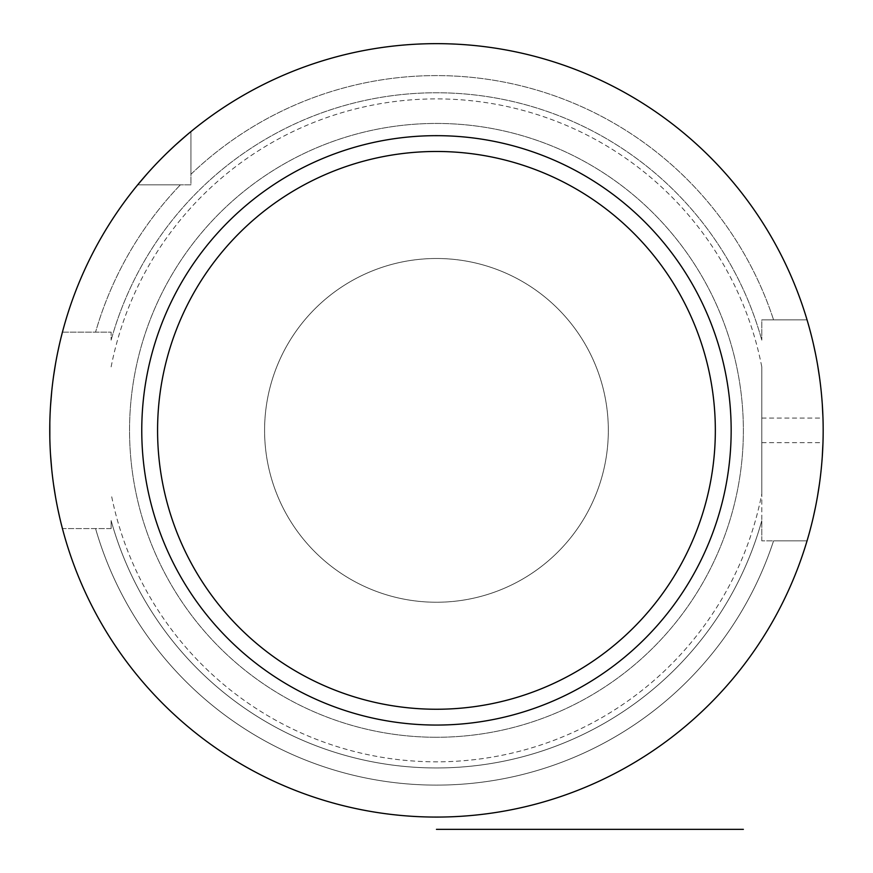 <?xml version="1.0" encoding="UTF-8"?>
<svg xmlns="http://www.w3.org/2000/svg" width="873" height="873" viewBox="0 0 873 873"><rect width="100%" height="100%" fill="white"/><g stroke="black" fill="none" stroke-linecap="round" stroke-linejoin="round"><path stroke-width="0.65" stroke-dasharray="4.37 3.27" d="M111.133 528.58L111.133 520.581A337.611 337.611 0 0 0 761.791 520.581A337.611 337.611 0 0 1 111.133 520.581L111.133 528.58L62.43 528.58A386.717 386.717 0 0 0 807.045 540.856A386.717 386.717 0 0 1 62.43 528.58L111.133 528.58M111.133 366.867A331.467 331.467 0 0 1 761.791 366.867L761.791 540.845L807.045 540.845L761.791 540.845L761.791 493.856A331.467 331.467 0 0 1 111.133 493.856M62.43 332.144A386.717 386.717 0 0 1 137.694 184.836L190.925 184.836L190.925 174.294A354.765 354.765 0 0 1 773.576 319.878A354.765 354.765 0 0 0 190.925 174.294L190.925 184.836L180.395 184.836L190.925 184.836L190.925 131.594L190.925 184.836L137.694 184.836A386.717 386.717 0 0 0 62.43 332.144A386.717 386.717 0 0 1 137.694 184.836L180.395 184.836A354.765 354.765 0 0 0 95.561 332.155A354.765 354.765 0 0 1 180.395 184.825M62.43 332.155L111.133 332.155L62.43 332.155L111.133 332.155L111.133 340.143L111.133 332.155L62.43 332.155M807.045 319.867L761.791 319.867L807.045 319.867L761.791 319.867L761.791 340.143L761.791 319.867L807.045 319.867M190.925 131.594A386.717 386.717 0 0 1 807.045 319.878A386.717 386.717 0 0 0 190.925 131.594L190.925 174.294L190.925 131.594M436.456 737.27A306.914 306.914 0 0 1 129.542 430.367A306.914 306.914 0 0 1 436.456 123.442A306.914 306.914 0 0 1 743.37 430.367A306.914 306.914 0 0 1 436.456 737.27A306.914 306.914 0 0 0 743.37 430.367A306.914 306.914 0 0 0 436.456 123.442A306.914 306.914 0 0 0 129.542 430.367A306.914 306.914 0 0 0 436.456 737.27M761.791 366.867L761.791 493.856M761.791 540.845L761.791 520.581L761.791 540.845L773.576 540.845L761.791 540.845M807.045 540.845L773.576 540.845A354.765 354.765 0 0 1 95.561 528.569A354.765 354.765 0 0 0 773.576 540.845L807.045 540.845M111.133 340.143A337.611 337.611 0 0 1 761.791 340.143A337.611 337.611 0 0 0 111.133 340.143M137.694 184.836L180.395 184.836M807.045 540.856A386.717 386.717 0 0 1 62.43 528.58M436.456 43.65A386.717 386.717 0 0 1 807.045 319.878M61.077 337.458L60.772 338.691M59.975 341.998L59.528 343.918M57.618 352.736L55.534 363.714M53.504 376.569L51.758 390.973M50.492 406.349L49.826 422.325M49.826 438.421L50.492 454.397M51.758 469.772L53.504 484.166M55.534 497.021L57.618 508.01M59.539 516.816L59.921 518.497M60.804 522.185L61.077 523.276M187.673 134.3L186.789 135.053M167.114 152.873L159.104 160.883M157.566 162.476L147.515 173.345M808.223 536.84L808.496 535.891M809.271 533.108L809.598 531.919M811.355 525.208L813.374 516.838M815.502 506.995L817.586 495.831M819.496 483.577L820.958 471.616M821.089 470.427L822.268 456.688M822.977 418.091A386.717 386.717 0 0 1 822.977 442.644M822.279 404.046L821.089 390.307M820.926 388.747L819.496 377.169M817.597 364.914L815.502 353.74M813.385 343.897L811.355 335.516M809.598 328.805L809.249 327.528M808.507 324.865L808.223 323.883M436.456 135.664A294.703 294.703 0 0 0 141.764 430.367A294.703 294.703 0 0 0 436.456 725.059A294.703 294.703 0 0 0 731.159 430.367A294.703 294.703 0 0 0 436.456 135.664M436.456 258.495A171.872 171.872 0 0 1 608.328 430.367A171.872 171.872 0 0 1 436.456 602.239A171.872 171.872 0 0 1 264.584 430.367A171.872 171.872 0 0 1 436.456 258.495A171.872 171.872 0 0 1 608.328 430.367A171.872 171.872 0 0 1 436.456 602.239A171.872 171.872 0 0 1 264.584 430.367A171.872 171.872 0 0 1 436.456 258.495M761.791 418.08L822.977 418.08M761.791 442.633L822.977 442.633"/><path stroke-width="1.31" d="M189.845 132.489L190.925 131.594A386.717 386.717 0 0 1 436.456 43.65A386.717 386.717 0 0 0 49.75 430.367A386.717 386.717 0 0 0 436.456 817.073A386.717 386.717 0 0 0 823.174 430.367A386.717 386.717 0 0 0 436.456 43.65M62.43 332.155L61.077 337.458M60.772 338.691L59.975 341.998M59.528 343.918L57.618 352.736M55.534 363.714L53.504 376.569M51.758 390.973L50.492 406.349M49.826 422.325L49.826 438.421M50.492 454.397L51.758 469.772M53.504 484.166L55.534 497.021M57.618 508.01L59.539 516.816M59.921 518.497L60.804 522.185M61.077 523.276L62.43 528.58M189.441 132.827L187.673 134.3M186.789 135.053L175.364 145.093M175.069 145.365L167.114 152.873M159.104 160.883L157.566 162.476M147.515 173.345L137.694 184.825M807.045 540.845L808.223 536.84M808.496 535.891L809.271 533.108M809.598 531.919L811.355 525.208M813.374 516.838L815.502 506.995M817.586 495.831L819.496 483.577M820.958 471.616L821.089 470.427M822.268 456.688L822.977 442.644M822.977 418.08L822.279 404.046M821.089 390.307L820.926 388.747M819.496 377.169L817.597 364.914M815.502 353.74L813.385 343.897M811.355 335.516L809.598 328.805M809.249 327.528L808.507 324.865M808.223 323.883L807.045 319.867M436.456 135.664A294.703 294.703 0 0 0 141.764 430.367A294.703 294.703 0 0 0 436.456 725.059A294.703 294.703 0 0 0 731.159 430.367A294.703 294.703 0 0 0 436.456 135.664M436.456 151.476A278.88 278.88 0 0 1 715.336 430.367A278.88 278.88 0 0 1 436.456 709.247A278.88 278.88 0 0 1 157.577 430.367A278.88 278.88 0 0 1 436.456 151.476M743.37 829.35L436.456 829.35L743.37 829.35"/></g></svg>
